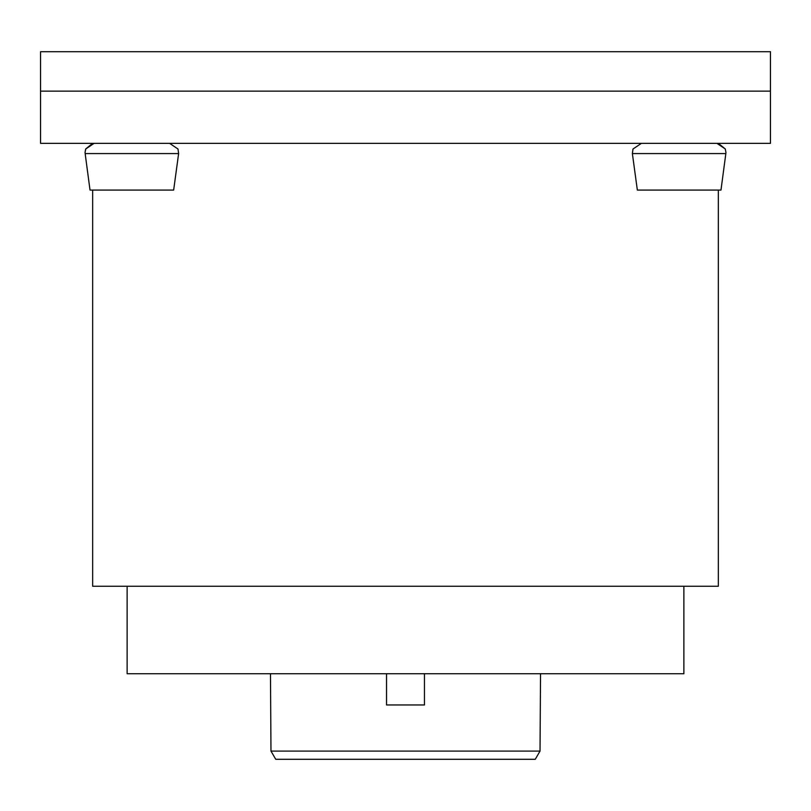 <?xml version="1.0" encoding="UTF-8"?>
<svg xmlns="http://www.w3.org/2000/svg" width="811" height="811" viewBox="0 0 811 811"><rect width="100%" height="100%" fill="white"/><g stroke="black" fill="none" stroke-linecap="round" stroke-linejoin="round"><path stroke-width="1.22" d="M540.035 751.098L535.25 759.289L275.75 759.289L270.965 751.098L540.035 751.098L540.491 673.728M386.533 673.728L386.533 704.931L424.467 704.931L424.467 673.728M127.084 586.211L127.084 673.728L683.916 673.728L683.916 586.211M92.687 190.088L92.687 586.211L718.313 586.211L718.313 190.088M770.45 143.344L40.55 143.344L40.55 91.126L770.45 91.126L40.55 91.126L40.55 51.711L770.45 51.711L770.45 143.344M131.848 190.088L90.031 190.088L85.135 153.573L178.572 153.573L173.676 190.088L131.848 190.088M679.05 190.088L637.324 190.088L632.428 153.573L725.865 153.573L720.969 190.088L679.05 190.088M270.965 751.098L270.509 673.728M92.687 143.344L85.733 148.92L85.054 152.377L85.682 149.052L94.066 143.344M718.313 143.344L725.267 148.92L725.946 152.377L725.267 148.92L716.934 143.344M178.572 153.573L178.014 149.052L169.631 143.344M85.054 152.377L85.135 153.573M632.428 153.573L632.985 149.052L641.369 143.344M725.946 152.377L725.865 153.573"/></g></svg>
